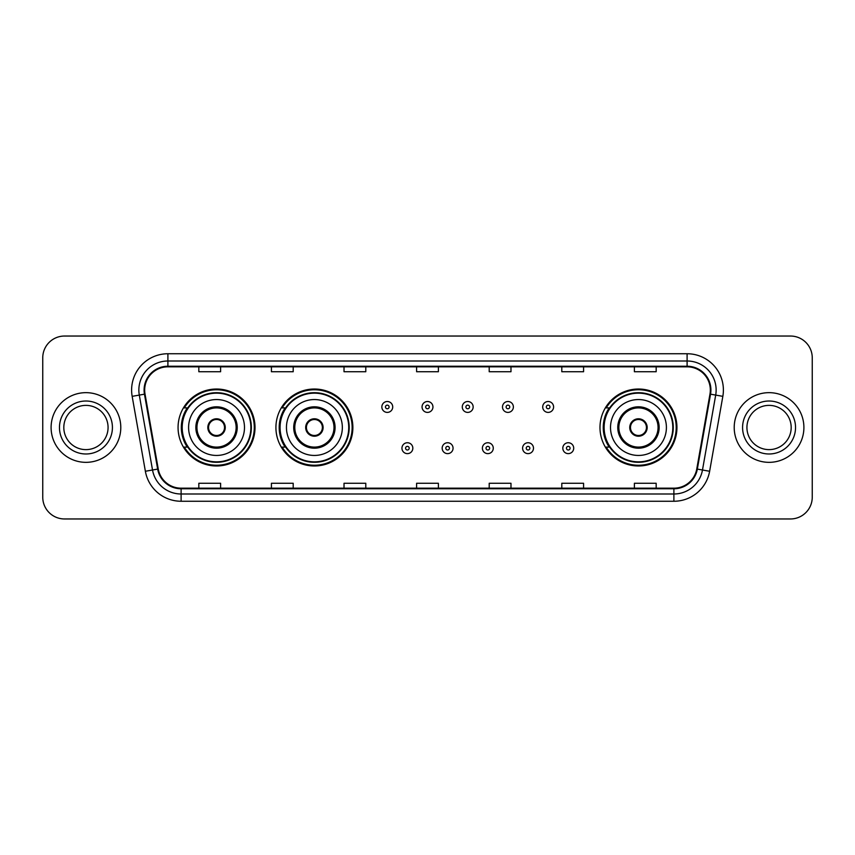 <?xml version="1.0" encoding="UTF-8"?>
<svg xmlns="http://www.w3.org/2000/svg" width="855" height="855" viewBox="0 0 855 855"><rect width="100%" height="100%" fill="white"/><g stroke="black" fill="none" stroke-linecap="round" stroke-linejoin="round"><path stroke-width="1.28" d="M599.986 427.5A38.475 38.475 0 0 0 638.461 465.975A38.475 38.475 0 0 0 676.936 427.5A38.475 38.475 0 0 0 638.461 389.025A38.475 38.475 0 0 0 599.986 427.5M275.919 427.5A38.475 38.475 0 0 0 314.394 465.975A38.475 38.475 0 0 0 352.869 427.5A38.475 38.475 0 0 0 314.394 389.025A38.475 38.475 0 0 0 275.919 427.5M178.064 427.5A38.475 38.475 0 0 0 216.539 465.975A38.475 38.475 0 0 0 255.014 427.5A38.475 38.475 0 0 0 216.539 389.025A38.475 38.475 0 0 0 178.064 427.5M187.288 447.101A35.205 35.205 0 0 1 187.288 407.899M285.153 447.101A35.205 35.205 0 0 1 285.153 407.899M609.209 447.101A35.205 35.205 0 0 1 609.209 407.899M42.75 357.807L42.75 497.193A21.781 21.781 0 0 0 64.531 518.964L790.469 518.964A21.781 21.781 0 0 0 812.25 497.193L812.25 357.807A21.781 21.781 0 0 0 790.469 336.036L64.531 336.036A21.781 21.781 0 0 0 42.75 357.807L42.75 497.193M51.097 427.5A34.841 34.841 0 0 0 85.949 462.341A34.841 34.841 0 0 0 120.79 427.5A34.841 34.841 0 0 0 85.949 392.659A34.841 34.841 0 0 0 51.097 427.5A34.841 34.841 0 0 0 85.949 462.341A34.841 34.841 0 0 0 120.79 427.5A34.841 34.841 0 0 0 85.949 392.659A34.841 34.841 0 0 0 51.097 427.5M734.21 427.5A34.841 34.841 0 0 0 769.051 462.341A34.841 34.841 0 0 0 803.903 427.5A34.841 34.841 0 0 0 769.051 392.659A34.841 34.841 0 0 0 734.21 427.5A34.841 34.841 0 0 0 769.051 462.341A34.841 34.841 0 0 0 803.903 427.5A34.841 34.841 0 0 0 769.051 392.659A34.841 34.841 0 0 0 734.21 427.5M144.677 390.04A23.235 23.235 0 0 1 167.901 366.816L687.099 366.816A23.235 23.235 0 0 1 709.971 394.08L696.761 468.989A23.235 23.235 0 0 1 673.89 488.184L181.11 488.184A23.235 23.235 0 0 1 158.239 468.989L145.029 394.08A23.235 23.235 0 0 1 144.677 390.04M144.089 390.04A23.812 23.812 0 0 0 144.452 394.176L157.662 469.096A23.812 23.812 0 0 0 181.11 488.771L673.89 488.771A23.812 23.812 0 0 0 697.338 469.096L710.548 394.176A23.812 23.812 0 0 0 687.099 366.229L167.901 366.229A23.812 23.812 0 0 0 144.089 390.04M132.162 396.346A36.295 36.295 0 0 1 167.901 353.746L687.099 353.746A36.295 36.295 0 0 1 722.838 396.346L709.629 471.265A36.295 36.295 0 0 1 673.89 501.254L181.11 501.254A36.295 36.295 0 0 1 145.371 471.265L132.162 396.346L139.301 395.085A29.038 29.038 0 0 1 167.901 361.002L687.099 361.002A29.038 29.038 0 0 1 715.699 395.085L702.479 470.004A29.038 29.038 0 0 1 673.89 493.998L181.11 493.998A29.038 29.038 0 0 1 152.521 470.004L139.301 395.085A29.038 29.038 0 0 1 138.863 390.04M790.469 336.036L64.531 336.036M64.531 518.964L790.469 518.964M812.25 497.193L812.25 357.807M697.338 469.096L702.479 470.004L715.699 395.085L722.838 396.346M416.609 366.816L416.609 371.733L438.391 371.733L438.391 366.816M344.02 366.816L344.02 371.733L365.79 371.733L365.79 366.816M271.42 366.816L271.42 371.733L293.201 371.733L293.201 366.816M198.83 366.816L198.83 371.733L220.611 371.733L220.611 366.816M489.21 366.816L489.21 371.733L510.98 371.733L510.98 366.816M561.799 366.816L561.799 371.733L583.58 371.733L583.58 366.816M634.389 366.816L634.389 371.733L656.17 371.733L656.17 366.816M438.391 488.184L438.391 483.267L416.609 483.267L416.609 488.184M365.79 488.184L365.79 483.267L344.02 483.267L344.02 488.184M293.201 488.184L293.201 483.267L271.42 483.267L271.42 488.184M220.611 488.184L220.611 483.267L198.83 483.267L198.83 488.184M510.98 488.184L510.98 483.267L489.21 483.267L489.21 488.184M583.58 488.184L583.58 483.267L561.799 483.267L561.799 488.184M656.17 488.184L656.17 483.267L634.389 483.267L634.389 488.184M108.072 427.5A22.123 22.123 0 0 0 85.949 405.377A22.123 22.123 0 0 0 63.815 427.5A22.123 22.123 0 0 0 85.949 449.623A22.123 22.123 0 0 0 108.072 427.5A22.123 22.123 0 0 1 85.949 449.623A22.123 22.123 0 0 1 63.815 427.5M188.592 427.5A27.948 27.948 0 0 1 216.539 399.552A27.948 27.948 0 0 1 244.487 427.5A27.948 27.948 0 0 1 216.539 455.448A27.948 27.948 0 0 1 188.592 427.5A27.948 27.948 0 0 0 216.539 455.448A27.948 27.948 0 0 0 244.487 427.5M196.939 427.5A19.601 19.601 0 0 0 216.539 447.101A19.601 19.601 0 0 0 236.14 427.5A19.601 19.601 0 0 0 216.539 407.899A19.601 19.601 0 0 0 196.939 427.5M187.726 407.899A34.841 34.841 0 0 0 187.726 447.101M250.878 427.5A34.339 34.339 0 0 0 216.539 393.161A34.339 34.339 0 0 0 182.201 427.5A34.339 34.339 0 0 0 216.539 461.839A34.339 34.339 0 0 0 250.878 427.5M207.829 427.5A8.71 8.71 0 0 0 216.539 436.21A8.71 8.71 0 0 0 225.25 427.5A8.71 8.71 0 0 0 216.539 418.79A8.71 8.71 0 0 0 207.829 427.5M254.288 427.5A37.748 37.748 0 0 1 184.285 447.101L187.779 447.101A34.809 34.809 0 0 0 251.349 427.586A34.809 34.809 0 0 0 187.779 407.899L184.285 407.899A37.748 37.748 0 0 1 254.288 427.5M208.107 425.32L208.406 425.32A8.422 8.422 0 0 1 224.683 425.32L224.224 425.32A7.984 7.984 0 0 1 216.539 435.484A7.984 7.984 0 0 1 208.855 425.32A7.984 7.984 0 0 1 224.224 425.32L224.972 425.32M224.972 429.68L224.683 429.68A8.422 8.422 0 0 1 208.406 429.68L208.107 429.68M791.185 427.5A22.123 22.123 0 0 0 769.051 405.377A22.123 22.123 0 0 0 746.928 427.5A22.123 22.123 0 0 0 769.051 449.623A22.123 22.123 0 0 0 791.185 427.5A22.123 22.123 0 0 1 769.051 449.623A22.123 22.123 0 0 1 746.928 427.5M286.446 427.5A27.948 27.948 0 0 1 314.394 399.552A27.948 27.948 0 0 1 342.342 427.5A27.948 27.948 0 0 1 314.394 455.448A27.948 27.948 0 0 1 286.446 427.5A27.948 27.948 0 0 0 314.394 455.448A27.948 27.948 0 0 0 342.342 427.5M294.793 427.5A19.601 19.601 0 0 0 314.394 447.101A19.601 19.601 0 0 0 333.995 427.5A19.601 19.601 0 0 0 314.394 407.899A19.601 19.601 0 0 0 294.793 427.5M285.591 407.899A34.841 34.841 0 0 0 285.591 447.101M348.733 427.5A34.339 34.339 0 0 0 314.394 393.161A34.339 34.339 0 0 0 280.066 427.5A34.339 34.339 0 0 0 314.394 461.839A34.339 34.339 0 0 0 348.733 427.5M305.684 427.5A8.71 8.71 0 0 0 314.394 436.21A8.71 8.71 0 0 0 323.105 427.5A8.71 8.71 0 0 0 314.394 418.79A8.71 8.71 0 0 0 305.684 427.5M352.142 427.5A37.748 37.748 0 0 1 282.139 447.101L285.634 447.101A34.809 34.809 0 0 0 349.203 427.586A34.809 34.809 0 0 0 285.634 407.899L282.139 407.899A37.748 37.748 0 0 1 352.142 427.5M305.962 425.32L306.261 425.32A8.422 8.422 0 0 1 322.538 425.32L322.079 425.32A7.984 7.984 0 0 1 314.394 435.484A7.984 7.984 0 0 1 306.721 425.32A7.984 7.984 0 0 1 322.079 425.32L322.837 425.32M322.837 429.68L322.538 429.68A8.422 8.422 0 0 1 306.261 429.68L305.962 429.68M610.513 427.5A27.948 27.948 0 0 1 638.461 399.552A27.948 27.948 0 0 1 666.408 427.5A27.948 27.948 0 0 1 638.461 455.448A27.948 27.948 0 0 1 610.513 427.5A27.948 27.948 0 0 0 638.461 455.448A27.948 27.948 0 0 0 666.408 427.5M618.86 427.5A19.601 19.601 0 0 0 638.461 447.101A19.601 19.601 0 0 0 658.061 427.5A19.601 19.601 0 0 0 638.461 407.899A19.601 19.601 0 0 0 618.86 427.5M609.647 407.899A34.841 34.841 0 0 0 609.647 447.101M672.8 427.5A34.339 34.339 0 0 0 638.461 393.161A34.339 34.339 0 0 0 604.122 427.5A34.339 34.339 0 0 0 638.461 461.839A34.339 34.339 0 0 0 672.8 427.5M629.75 427.5A8.71 8.71 0 0 0 638.461 436.21A8.71 8.71 0 0 0 647.171 427.5A8.71 8.71 0 0 0 638.461 418.79A8.71 8.71 0 0 0 629.75 427.5M676.209 427.5A37.748 37.748 0 0 1 606.195 447.101L609.701 447.101A34.809 34.809 0 0 0 673.27 427.586A34.809 34.809 0 0 0 609.701 407.899L606.195 407.899A37.748 37.748 0 0 1 676.209 427.5M630.028 425.32L630.317 425.32A8.422 8.422 0 0 1 646.594 425.32L646.145 425.32A7.984 7.984 0 0 1 638.461 435.484A7.984 7.984 0 0 1 630.776 425.32A7.984 7.984 0 0 1 646.145 425.32L646.893 425.32M646.893 429.68L646.145 429.68A7.984 7.984 0 0 1 630.776 429.68L630.028 429.68M646.145 429.68L646.594 429.68A8.422 8.422 0 0 1 630.317 429.68L630.776 429.68M392.723 406.959A5.44 5.44 0 0 1 387.283 412.399A5.44 5.44 0 0 1 381.843 406.959A5.44 5.44 0 0 1 387.283 401.508A5.44 5.44 0 0 1 392.723 406.959A5.44 5.44 0 0 0 387.283 401.508A5.44 5.44 0 0 0 381.843 406.959M432.94 406.959A5.44 5.44 0 0 1 427.5 412.399A5.44 5.44 0 0 1 422.06 406.959A5.44 5.44 0 0 1 427.5 401.508A5.44 5.44 0 0 1 432.94 406.959A5.44 5.44 0 0 0 427.5 401.508A5.44 5.44 0 0 0 422.06 406.959M473.157 406.959A5.44 5.44 0 0 1 467.717 412.399A5.44 5.44 0 0 1 462.277 406.959A5.44 5.44 0 0 1 467.717 401.508A5.44 5.44 0 0 1 473.157 406.959A5.44 5.44 0 0 0 467.717 401.508A5.44 5.44 0 0 0 462.277 406.959M513.374 406.959A5.44 5.44 0 0 1 507.934 412.399A5.44 5.44 0 0 1 502.494 406.959A5.44 5.44 0 0 1 507.934 401.508A5.44 5.44 0 0 1 513.374 406.959A5.44 5.44 0 0 0 507.934 401.508A5.44 5.44 0 0 0 502.494 406.959M553.591 406.959A5.44 5.44 0 0 1 548.151 412.399A5.44 5.44 0 0 1 542.711 406.959A5.44 5.44 0 0 1 548.151 401.508A5.44 5.44 0 0 1 553.591 406.959A5.44 5.44 0 0 0 548.151 401.508A5.44 5.44 0 0 0 542.711 406.959M401.946 448.191A5.44 5.44 0 0 1 407.386 442.74A5.44 5.44 0 0 1 412.837 448.191A5.44 5.44 0 0 1 407.386 453.631A5.44 5.44 0 0 1 401.946 448.191A5.44 5.44 0 0 0 407.386 453.631A5.44 5.44 0 0 0 412.837 448.191M442.163 448.191A5.44 5.44 0 0 1 447.614 442.74A5.44 5.44 0 0 1 453.054 448.191A5.44 5.44 0 0 1 447.614 453.631A5.44 5.44 0 0 1 442.163 448.191A5.44 5.44 0 0 0 447.614 453.631A5.44 5.44 0 0 0 453.054 448.191M482.38 448.191A5.44 5.44 0 0 1 487.831 442.74A5.44 5.44 0 0 1 493.271 448.191A5.44 5.44 0 0 1 487.831 453.631A5.44 5.44 0 0 1 482.38 448.191A5.44 5.44 0 0 0 487.831 453.631A5.44 5.44 0 0 0 493.271 448.191M522.597 448.191A5.44 5.44 0 0 1 528.048 442.74A5.44 5.44 0 0 1 533.488 448.191A5.44 5.44 0 0 1 528.048 453.631A5.44 5.44 0 0 1 522.597 448.191A5.44 5.44 0 0 0 528.048 453.631A5.44 5.44 0 0 0 533.488 448.191M562.814 448.191A5.44 5.44 0 0 1 568.265 442.74A5.44 5.44 0 0 1 573.705 448.191A5.44 5.44 0 0 1 568.265 453.631A5.44 5.44 0 0 1 562.814 448.191A5.44 5.44 0 0 0 568.265 453.631A5.44 5.44 0 0 0 573.705 448.191M687.099 353.746L687.099 366.229M139.301 395.085L144.452 394.176M181.11 501.254L181.11 488.771M673.89 488.771L673.89 501.254M145.371 471.265L157.662 469.096M710.548 394.176L715.699 395.085M167.901 353.746L167.901 366.229M702.479 470.004L709.629 471.265M112.422 427.5A26.484 26.484 0 0 0 85.949 401.016A26.484 26.484 0 0 0 59.465 427.5A26.484 26.484 0 0 0 85.949 453.984A26.484 26.484 0 0 0 112.422 427.5M237.23 427.5A20.691 20.691 0 0 0 216.539 406.809A20.691 20.691 0 0 0 195.848 427.5A20.691 20.691 0 0 0 216.539 448.191A20.691 20.691 0 0 0 237.23 427.5M795.535 427.5A26.484 26.484 0 0 0 769.051 401.016A26.484 26.484 0 0 0 742.578 427.5A26.484 26.484 0 0 0 769.051 453.984A26.484 26.484 0 0 0 795.535 427.5M335.085 427.5A20.691 20.691 0 0 0 314.394 406.809A20.691 20.691 0 0 0 293.714 427.5A20.691 20.691 0 0 0 314.394 448.191A20.691 20.691 0 0 0 335.085 427.5M659.152 427.5A20.691 20.691 0 0 0 638.461 406.809A20.691 20.691 0 0 0 617.77 427.5A20.691 20.691 0 0 0 638.461 448.191A20.691 20.691 0 0 0 659.152 427.5M385.466 406.959A1.817 1.817 0 0 0 387.283 408.776A1.817 1.817 0 0 0 389.1 406.959A1.817 1.817 0 0 0 387.283 405.142A1.817 1.817 0 0 0 385.466 406.959M425.683 406.959A1.817 1.817 0 0 0 427.5 408.776A1.817 1.817 0 0 0 429.317 406.959A1.817 1.817 0 0 0 427.5 405.142A1.817 1.817 0 0 0 425.683 406.959M465.9 406.959A1.817 1.817 0 0 0 467.717 408.776A1.817 1.817 0 0 0 469.534 406.959A1.817 1.817 0 0 0 467.717 405.142A1.817 1.817 0 0 0 465.9 406.959M506.117 406.959A1.817 1.817 0 0 0 507.934 408.776A1.817 1.817 0 0 0 509.751 406.959A1.817 1.817 0 0 0 507.934 405.142A1.817 1.817 0 0 0 506.117 406.959M546.334 406.959A1.817 1.817 0 0 0 548.151 408.776A1.817 1.817 0 0 0 549.968 406.959A1.817 1.817 0 0 0 548.151 405.142A1.817 1.817 0 0 0 546.334 406.959M409.203 448.191A1.817 1.817 0 0 0 407.386 446.374A1.817 1.817 0 0 0 405.58 448.191A1.817 1.817 0 0 0 407.386 450.008A1.817 1.817 0 0 0 409.203 448.191M449.42 448.191A1.817 1.817 0 0 0 447.614 446.374A1.817 1.817 0 0 0 445.797 448.191A1.817 1.817 0 0 0 447.614 450.008A1.817 1.817 0 0 0 449.42 448.191M489.637 448.191A1.817 1.817 0 0 0 487.831 446.374A1.817 1.817 0 0 0 486.014 448.191A1.817 1.817 0 0 0 487.831 450.008A1.817 1.817 0 0 0 489.637 448.191M529.854 448.191A1.817 1.817 0 0 0 528.048 446.374A1.817 1.817 0 0 0 526.231 448.191A1.817 1.817 0 0 0 528.048 450.008A1.817 1.817 0 0 0 529.854 448.191M570.071 448.191A1.817 1.817 0 0 0 568.265 446.374A1.817 1.817 0 0 0 566.448 448.191A1.817 1.817 0 0 0 568.265 450.008A1.817 1.817 0 0 0 570.071 448.191"/></g></svg>
